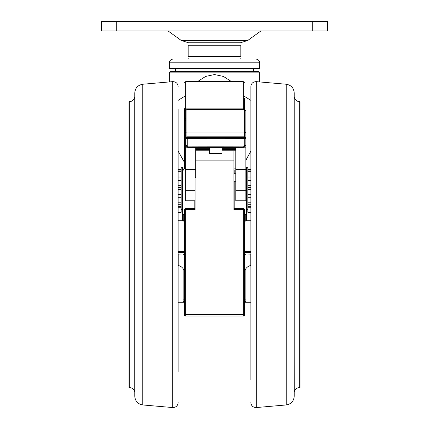 <?xml version="1.0" encoding="UTF-8"?>
<svg xmlns="http://www.w3.org/2000/svg" width="429" height="429" viewBox="0 0 429 429"><rect width="100%" height="100%" fill="white"/><g stroke="black" fill="none" stroke-linecap="round" stroke-linejoin="round"><path stroke-width="0.64" d="M173.128 59.057L255.872 59.057C258.156 59.282 259.406 60.537 259.631 62.822L169.369 62.822C169.594 60.537 170.844 59.282 173.128 59.057M259.631 62.822L259.631 68.586L169.369 68.586L169.369 62.822M197.49 81.623L205.641 76.426L214.5 74.544L223.434 76.426L231.542 81.623M244.589 96.445L250.858 100.343M250.858 151.105L245.838 160.29M244.589 104.011L244.589 109.395L244.589 104.011M214.5 71.595L258.376 71.595L259.631 72.85L169.369 72.85L170.624 71.595L214.5 71.595M184.234 302.037L183.162 301.008L183.162 268.747M184.411 302.263L178.142 302.263M245.838 268.747L245.838 301.008L244.589 302.096M250.858 302.263L244.589 302.263M178.142 321.589L178.142 324.447M178.142 371.514L178.142 109.32M286.213 84.24C291.141 85.087 293.811 88.004 294.23 92.98L294.23 396.208C293.811 401.19 291.141 404.107 286.213 404.955L286.213 84.24L256.306 81.644C253.035 81.725 251.217 83.387 250.858 86.637L250.858 379.874M142.787 84.24L142.787 404.955C137.859 404.107 135.189 401.19 134.77 396.208L134.77 92.98C135.189 88.004 137.859 85.087 142.787 84.24L172.694 81.644C175.965 81.725 177.783 83.387 178.142 86.637M129.306 387.51L129 387.51L129 101.684L129.306 101.684C132.212 101.475 134.025 99.957 134.738 97.126L134.738 392.068C134.025 389.237 132.212 387.719 129.306 387.51L129.306 101.684M299.694 387.51L299.694 101.684L300 101.684L300 387.51L299.694 387.51C296.788 387.719 294.975 389.237 294.262 392.068L294.015 96.916M188.175 56.553C188.175 59.754 188.175 59.754 188.175 56.553C188.175 59.754 188.175 59.754 188.175 56.553L240.825 56.553C240.825 59.754 240.825 59.754 240.825 56.553L240.825 45.27C240.825 42.069 240.825 42.069 240.825 45.27L188.175 45.27C188.175 42.069 188.175 42.069 188.175 45.27L188.175 56.553M188.175 43.136L189.425 42.761L214.5 42.761L188.47 42.761L181.124 40.385L247.876 40.385L260.886 30.979M312.285 21.45L327.327 21.45L327.327 30.979L312.285 30.979L312.285 21.45L116.715 21.45L116.715 30.979L101.673 30.979L101.673 21.45L116.715 21.45M312.285 30.979L116.715 30.979M247.876 40.385L240.53 42.761L214.5 42.761L239.575 42.761L240.825 43.098M250.858 137.377L250.858 132.132M250.858 144.696L250.858 143.383M250.858 173.01L250.858 169.627M250.858 190.664L250.858 188.186M250.858 209.647L250.858 208.135M250.858 226.292L250.858 229.499M250.858 260.21L250.858 259.706M250.858 301.008L250.858 298.53M250.858 316.184L250.858 302.681M250.858 332.073L250.858 331.172M250.858 345.812L250.858 344.224M250.858 362.58L250.858 355.26M250.858 365.535L250.858 363.213M250.858 339.301L250.858 336.277M250.858 324.447L250.858 319.567M247.844 169.487L250.858 169.487L250.858 164.747M250.858 152.912L250.858 144.97M250.858 126.614L250.858 125.981M178.142 125.981L178.142 126.614M178.142 132.132L178.142 137.377M178.142 144.97L178.142 149.893M178.142 319.567L178.142 311.014M178.142 336.277L178.142 336.856M178.142 351.818L178.142 355.26M178.142 344.492L178.142 345.812M178.142 298.53L178.142 301.008M178.142 279.44L178.142 281.059M178.142 262.902L178.142 259.706M178.142 208.135L178.142 207.116M178.142 188.186L178.142 190.948M178.142 169.627L178.142 173.563M178.142 138.46L178.142 144.696M178.142 117.675L178.142 123.659M247.844 167.294L247.844 209.631L246.343 209.631L246.343 167.294L247.844 167.294M233.934 168.881L233.934 170.259M181.156 209.631L181.156 167.294L182.657 167.294L182.657 209.631L181.156 209.631L181.156 212.334L178.142 212.334M247.844 209.631L247.844 212.334L250.858 212.334M244.589 98.563L244.589 109.395L245.838 110.644L245.838 138.588L244.283 138.605A1.255 0.477 -90.2 0 0 243.811 137.344A73.965 0.526 0 0 1 215.755 137.382A73.965 0.526 0 0 1 187.698 137.344A1.255 0.477 90.2 0 0 187.221 138.605A75.22 0.536 180 0 0 215.755 138.642A75.22 0.536 180 0 0 244.283 138.605L244.283 146.032A1.255 0.44 67.6 0 1 244.289 147.185L243.334 147.372A1.255 0.467 -90.2 0 0 243.34 147.372A1.255 0.467 -90.2 0 0 243.801 146.128L245.838 144.857L245.838 147.174L245.838 130.298M243.811 137.344L244.589 137.334A1.255 1.255 0 0 1 245.838 138.588L245.838 144.857L244.289 147.185A1.255 0.44 67.6 0 1 244.283 147.185L245.838 144.857M245.838 110.644L245.838 111.894M182.657 209.631L182.657 220.442L184.411 221.208M194.82 208.607L194.82 200.799M234.18 170.259L234.18 173.724M234.18 181.242L234.18 208.607M244.589 221.208L245.216 221.208L245.216 215.567A2.51 2.172 180 0 1 246.343 213.749L246.343 209.631M246.343 170.694A2.51 2.172 180 0 1 245.838 170.318M182.657 170.694A2.51 2.172 0 0 0 183.784 168.881L185.666 168.881M234.18 168.881L235.811 168.881M246.343 213.749L246.343 220.442L245.216 221.208M246.343 220.286L250.858 220.286M185.666 119.074L185.666 147.168L187.248 147.195L185.666 147.174L185.666 144.857L187.221 147.185A1.255 0.44 -67.6 0 1 187.221 146.032L187.704 146.128A1.255 0.467 90.2 0 0 188.17 147.372L187.221 147.185L185.666 144.857L187.221 146.032L187.221 138.605L185.666 138.588L185.666 118.061M243.334 147.372A73.965 0.526 180 0 1 188.175 147.372A1.255 0.467 90.2 0 0 188.175 147.372L187.221 147.185M245.838 190.299L235.811 190.299L235.811 200.799L245.838 200.799L245.838 147.174L244.262 147.195L245.838 147.174M235.811 190.299L235.811 147.388M185.666 144.857L185.666 138.588A1.255 1.255 0 0 1 186.921 137.334L186.921 136.819A1.255 1.255 180 0 0 185.666 138.074M178.142 220.286L182.657 220.286M184.411 215.567L183.784 215.567A2.51 2.172 0 0 0 182.657 213.749M183.784 215.567L183.784 221.208M245.216 215.567L244.589 215.567M209.486 147.41L209.486 153.561L210.741 153.679L222.024 153.561L222.024 147.41M195.066 200.799L185.666 200.799L185.666 147.174M185.666 169.46L195.694 169.46L195.694 177.617L195.066 177.617L195.066 209.593L185.666 209.593L185.666 314.623L243.334 314.623L243.334 208.607L233.934 208.607M233.934 150.772L233.934 209.593L243.334 209.593A1.255 0.268 0 0 1 244.589 209.861L244.589 314.087A1.255 0.536 0 0 1 243.334 314.623L243.334 316.055A1.255 1.255 0 0 0 244.589 314.8A1.255 1.255 0 0 1 243.334 316.055L185.666 316.055A1.255 1.255 0 0 1 184.411 314.8L184.411 209.861A1.255 0.268 0 0 1 185.666 209.593L185.666 208.607A1.255 1.255 0 0 0 184.411 209.861M195.694 169.46L195.694 147.388M244.589 314.087L244.589 311.105M244.589 255.024L245.838 253.941L250.858 253.941M178.142 254.107L183.162 253.941L184.411 255.024M175.638 68.586L175.638 71.595L170.624 71.595M184.411 131.242L184.411 131.558A1.255 1.083 0 0 0 185.666 132.641L185.666 135.966A1.255 1.255 0 0 1 184.411 134.711A1.255 1.083 0 0 0 185.666 135.795M184.411 121.332L184.411 131.558A1.255 0.928 0 0 1 185.666 130.631L185.666 120.324A1.255 1.008 0 0 0 184.411 121.332L184.411 109.202A1.255 1.051 0 0 1 185.666 108.156L243.334 108.156L243.334 81.623L185.666 81.623L185.666 118.302L184.411 118.302L184.411 168.881L184.411 128.008M184.411 96.445L178.142 100.343M178.142 151.105L184.411 162.334M184.411 122.168L184.411 123.198M178.142 251.421L184.411 251.421M244.589 251.421L250.858 251.421M178.142 265.454L178.872 265.653L178.872 254.107M250.128 254.107L250.128 265.653C246.654 266.827 244.809 269.246 244.589 272.908M178.142 299.946L183.162 299.946A1.255 1.062 0 0 0 184.411 298.879M244.589 298.879A1.255 1.062 0 0 0 245.838 299.946L250.858 299.946M142.787 404.955L172.694 407.55L172.694 81.644M256.306 81.644L256.306 407.55C253.035 407.47 251.217 405.802 250.858 402.552M250.858 202.22L247.844 202.22M247.844 197.302L250.858 197.302M250.858 194.471L247.844 194.471M247.844 189.355L250.858 189.355M250.858 187.57L247.844 187.57M250.858 185.671L247.844 185.671M247.844 180.588L250.858 180.588M250.858 177.027L247.844 177.027M247.844 171.756L250.858 171.756M250.858 170.876L247.844 170.876M250.858 206.676L247.844 206.676M247.844 207.727L250.858 207.727M178.142 189.355L181.156 189.355M181.156 194.471L178.142 194.471M178.142 197.302L181.156 197.302M181.156 202.22L178.142 202.22M181.156 206.676L178.142 206.676M178.142 207.727L181.156 207.727M181.156 170.876L178.142 170.876M178.142 171.756L181.156 171.756M181.156 177.027L178.142 177.027M178.142 180.588L181.156 180.588M181.156 185.671L178.142 185.671M181.156 187.57L178.142 187.57M244.589 137.334L244.589 136.819A1.255 1.255 0 0 1 245.838 138.074M245.838 132.861A1.255 0.853 180 0 0 244.589 132.009L244.589 109.856L186.921 109.856L186.921 132.009L244.589 132.009L244.589 136.819L186.921 136.819L186.921 132.009A1.255 0.853 180 0 0 185.666 132.861M245.838 110.88A1.255 1.024 180 0 0 244.589 109.856L244.589 109.395L186.921 109.395L186.921 109.856A1.255 1.024 180 0 0 185.666 110.88M187.698 137.344L186.921 137.334M187.704 146.128A75.22 0.536 0 0 0 243.801 146.128M235.811 150.772L222.024 150.772L235.811 150.772M222.024 149.523L235.811 149.523M235.811 148.273L222.024 148.273M245.838 169.46L235.811 169.46M185.666 190.299L195.066 190.299M245.838 253.941L250.858 254.107M178.142 253.941L183.162 253.941M184.411 314.087A1.255 0.536 0 0 0 185.666 314.623L185.666 316.055M209.486 148.273L195.694 148.273M195.694 149.523L209.486 149.523M209.486 150.772L195.694 150.772L209.486 150.772M233.934 162.001L195.694 162.001M245.838 301.008L244.589 301.008M184.411 301.008L183.162 301.008M243.334 316.055A1.255 1.255 0 0 0 244.589 314.8M184.411 252.386L178.142 252.386M250.858 252.386L244.589 252.386M184.411 311.105A1.255 0.842 180 0 0 185.666 311.953M185.73 110.253L184.411 110.253M243.334 109.395L243.334 108.156A1.255 1.051 0 0 1 244.589 109.202M259.631 72.85L259.631 81.934M178.872 265.653C182.346 266.827 184.191 269.246 184.411 272.908M253.362 68.586L253.362 71.595M188.175 58.725L189.425 59.057M181.124 40.385L168.114 30.979M240.825 58.725L239.575 59.057M299.694 101.684C296.788 101.475 294.975 99.957 294.262 97.126M286.213 404.955L256.306 407.55M172.694 407.55C175.965 407.47 177.783 405.802 178.142 402.552M250.858 185.714L247.844 185.714M250.858 204.29L247.844 204.29M178.142 204.29L181.156 204.29M178.142 169.487L181.156 169.487M178.142 185.714L181.156 185.714M188.17 147.372L244.289 147.185M186.921 109.395L185.666 110.644M195.066 208.607L185.666 208.607M250.858 265.454L250.128 265.653M244.589 209.861A1.255 1.255 0 0 0 243.334 208.607M233.934 181.242L235.811 181.242M233.934 173.724L235.811 173.724M233.934 160.146L195.694 160.146M245.173 254.306L245.838 254.107M183.162 254.107L183.827 254.306M243.334 81.623L244.589 82.877M169.369 72.85L169.369 81.934M185.666 81.623L184.411 82.877"/></g></svg>
